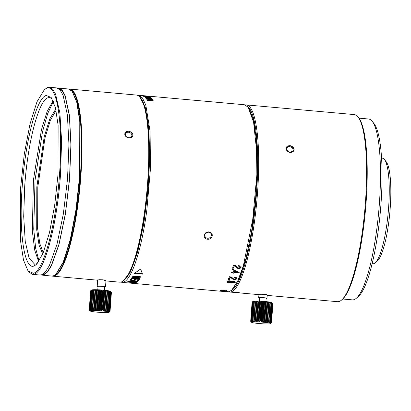 <?xml version="1.0" encoding="UTF-8"?>
<svg xmlns="http://www.w3.org/2000/svg" width="411" height="411" viewBox="0 0 411 411"><rect width="100%" height="100%" fill="white"/><g stroke="black" fill="none" stroke-linecap="round" stroke-linejoin="round"><path stroke-width="0.62" d="M105.951 280.934L119.673 282.167A93.929 19.009 -84.9 0 0 123.762 280.497A93.929 19.009 -84.9 0 0 132.059 266.189A93.929 19.009 -84.9 0 0 148.284 171.536A93.929 19.009 -84.9 0 0 140.172 97.433A93.929 19.009 -84.9 0 0 136.437 95.059L69.659 89.074A93.929 19.009 95.1 0 1 81.594 130.318A93.929 19.009 95.1 0 1 74.201 227.309A93.929 19.009 95.1 0 1 52.896 276.182A93.929 19.009 95.1 0 1 52.284 276.079M123.762 280.497L124.615 279.752A93.091 18.839 -84.9 0 0 132.835 265.573L132.835 265.573A93.091 18.839 -84.9 0 0 148.916 171.762A93.091 18.839 -84.9 0 0 140.875 98.316L140.172 97.433M54.093 275.555A93.508 18.921 -84.9 0 0 74.386 223.682A93.508 18.921 -84.9 0 0 81.095 130.513A93.508 18.921 -84.9 0 0 70.733 89.906M69.043 89.069A93.929 19.009 95.1 0 1 69.659 89.074M145.818 97.546L145.211 97.751L146.28 98.126L151.782 98.342L148.166 97.664L145.818 97.546L145.972 97.946M145.16 98.157L145.766 97.952M137.444 95.285L138.476 95.244L142.447 97.926L145.813 105.098L150.082 131.279L150.452 168.68L146.85 210C141.759 249.148 131.741 279.958 123.398 282.136L120.7 282.121M121.707 282.347L227.576 291.836L229.266 291.625L231.67 290.166L237.599 281.36L243.394 265.712L252.724 219.489L256.099 182.946L256.402 148.746L253.582 122.108L248.074 107.101L244.345 104.733L138.476 95.244M231.162 272.375L233.104 272.55A93.929 19.009 -84.9 0 1 232.898 273.12L233.782 273.202A93.929 19.009 -84.9 0 0 233.987 272.627L239.032 273.079A93.929 19.009 -84.9 0 0 239.202 272.606A385.143 208.988 -127.7 0 1 234.887 270.402L233.885 270.31A93.929 19.009 -84.9 0 1 233.273 272.072L231.331 271.902A93.929 19.009 -84.9 0 1 231.162 272.375M233.453 269.549A93.929 19.009 -84.9 0 0 233.664 268.912L232.385 268.799A93.929 19.009 -84.9 0 1 232.179 269.436L233.453 269.549L233.427 269.226L232.282 269.123M241.154 266.739L241.134 267.309L240.733 266.169L238.668 265.578A93.929 19.009 -84.9 0 1 238.488 266.179L239.854 266.554L240.137 267.227L239.567 267.782L238.483 267.921L237.594 267.664L235.58 265.516L233.571 265.003A93.929 19.009 -84.9 0 1 232.652 267.982L233.643 268.075A93.929 19.009 -84.9 0 0 234.373 265.737L235.169 266.102L236.89 268.106L238.318 268.506L240.178 268.275L241.18 266.888M240.122 266.857L240.137 267.227M228.064 291.163A385.451 287.474 -93.8 0 1 223.748 290.377L222.747 290.284A93.929 19.009 -84.9 0 1 222.14 290.628L220.198 290.454A93.929 19.009 -84.9 0 1 220.029 290.536L221.971 290.711A93.929 19.009 -84.9 0 1 221.77 290.798L222.654 290.875A93.929 19.009 -84.9 0 0 222.854 290.788L227.9 291.24A93.929 19.009 -84.9 0 0 228.064 291.163M237.065 278.17L237.039 278.627L236.659 277.744L234.599 277.245A93.929 19.009 -84.9 0 1 234.409 277.708L235.77 278.021L236.042 278.545L234.378 279.033L233.494 278.822L231.506 277.132L229.508 276.695A93.929 19.009 -84.9 0 1 228.537 278.956L229.533 279.043A93.929 19.009 -84.9 0 0 230.294 277.281L232.78 279.141L234.203 279.475L236.068 279.341L237.101 278.345M234.393 277.353L235.76 277.666L236.042 278.545M229.323 280.143A93.929 19.009 -84.9 0 0 229.538 279.675L228.259 279.562A93.929 19.009 -84.9 0 1 228.043 280.03L229.323 280.143L229.312 279.778L228.208 279.675M227.119 281.566L227.442 282.3L229.071 282.717L231.254 282.439L232.765 282.953L234.429 282.866L235.333 282.3L235.061 281.612L233.638 281.227L231.747 281.463L230.037 280.805L228.141 280.924L227.057 281.802M147.79 96.102L146.265 95.948A93.929 19.009 -84.9 0 0 146.126 95.927L146.239 96.359M147.606 96.518L147.647 96.107L143.948 95.737A93.929 19.009 -84.9 0 0 143.809 95.722L146.28 95.943M142.263 96.004L142.011 95.583M142.812 95.691L142.745 96.061M144.939 95.84L144.965 96.277M146.568 96.313L148.32 96.256L142.833 95.84L146.568 96.313M147.431 96.472L143.639 96.287L148.818 96.945L149.964 96.991L149.517 96.688L147.431 96.472L147.385 96.888M143.886 96.59L143.932 96.174L143.639 96.287M149.928 97.217L144.431 96.919L148.16 97.556L150.395 97.669L151.001 97.51L149.928 97.217L149.876 97.628M151.479 98.959L146.588 98.517L145.977 98.789L147.04 99.231L151.931 99.673L152.548 99.38L151.479 98.959L151.428 99.359L152.491 99.781M151.263 100.829L151.325 100.433A93.929 19.009 -84.9 0 0 151.104 100.037L151.772 100.094L152.173 100.834L151.772 100.094M151.325 100.433L146.855 100.032A93.929 19.009 -84.9 0 1 146.979 100.269L153.272 100.834A93.929 19.009 -84.9 0 0 153.175 100.649L152.234 100.438M134.382 273.397L142.525 274.127L140.613 269.046L134.382 273.397M140.814 277.184A93.929 19.009 -84.9 0 0 141.055 276.788L132.912 276.058A93.929 19.009 -84.9 0 1 132.696 276.418L139.18 276.999A433.117 417.478 112.3 0 1 131.941 277.584A93.929 19.009 -84.9 0 1 131.7 277.928L139.848 278.658A93.929 19.009 -84.9 0 0 140.059 278.35L133.647 277.774A425.955 410.091 -68 0 0 140.814 277.184L140.819 276.798A427.019 411.313 112.1 0 1 139.18 276.942M138.389 280.513A93.929 19.009 -84.9 0 0 139.483 279.167L131.34 278.432A93.929 19.009 -84.9 0 1 130.236 279.793L131.273 279.891A93.929 19.009 -84.9 0 0 132.162 278.812L134.808 279.048A93.929 19.009 -84.9 0 1 133.996 280.04L135.034 280.132A93.929 19.009 -84.9 0 0 135.846 279.141L138.23 279.352A93.929 19.009 -84.9 0 1 137.351 280.42L138.389 280.513L138.404 280.112L137.675 280.045M132.095 280.538A93.929 19.009 -84.9 0 1 131.53 281.078L129.033 280.99A93.929 19.009 -84.9 0 1 128.807 281.186A1170.117 1162.087 -38.8 0 0 137.48 281.448A93.929 19.009 -84.9 0 0 137.721 281.216A1152.865 1014.086 -95.1 0 1 130.117 279.927A93.929 19.009 -84.9 0 1 129.881 280.179L132.095 280.538L132.111 280.132M129.742 281.843L129.717 282.254L136.072 282.547A93.929 19.009 -84.9 0 0 136.76 282.064L128.617 281.335A93.929 19.009 -84.9 0 1 128.412 281.489L131.828 281.797A93.929 19.009 -84.9 0 1 131.386 282.095L127.672 281.972A93.929 19.009 -84.9 0 1 127.436 282.095L128.931 282.187L128.956 281.776M129.717 282.254L128.931 282.187M207.56 239.228C212.8 239.88 214.203 232.282 208.916 231.912C203.707 231.347 202.304 238.94 207.56 239.228M123.002 281.098L130.41 272.061L137.67 251.974L143.819 223.497L148.042 190.411L149.774 157.094L148.787 127.975L145.211 106.917L139.524 96.703M128.592 137.752L126.86 137.084M128.787 137.772A3.339 2.677 -158.8 0 1 125.53 133.806A3.339 2.677 -158.8 0 1 128.504 132.255A3.339 2.677 -158.8 0 1 131.756 136.221A3.339 2.677 -158.8 0 1 128.787 137.772M132.897 134.916C132.47 132.897 131.047 131.669 128.633 131.227C126.218 131.16 124.923 132.147 124.754 134.186C125.155 136.236 126.562 137.495 128.982 137.973C131.407 137.906 132.712 136.889 132.897 134.916M104.677 287.084A4.177 0.36 -175.9 0 0 105.524 286.929L105.981 280.492L102.699 279.819L97.659 279.886L97.196 286.333A4.177 0.36 -175.9 0 0 98.013 286.606M105.524 286.929A4.177 0.36 -175.9 0 0 102.231 286.344A4.177 0.36 -175.9 0 0 97.196 286.333M97.787 289.77L98.029 286.395A3.339 0.288 4.1 0 1 98.101 286.339A3.339 0.288 4.1 0 1 101.717 286.369A3.339 0.288 4.1 0 1 104.692 286.873L104.445 290.248M110.009 311.358L111.376 292.278L110.739 291.558L111.211 292.159A10.434 0.894 -175.9 0 0 111.078 292.103L110.359 291.389L110.703 291.974A10.434 0.894 -175.9 0 0 110.467 291.908L109.691 291.209L109.901 291.774A10.434 0.894 -175.9 0 0 109.573 291.707L108.766 291.019L108.828 291.574A10.434 0.894 -175.9 0 0 108.417 291.507L107.605 290.829L107.512 291.373A10.434 0.894 -175.9 0 0 107.035 291.307L106.244 290.644L106.007 291.178A10.434 0.894 -175.9 0 0 105.468 291.116L104.723 290.464L104.343 290.998L102.976 310.079L103.264 310.793L104.101 310.197A10.434 0.894 4.1 0 1 104.635 310.259L104.784 310.968L105.668 310.387A10.434 0.894 4.1 0 1 106.146 310.454L106.146 311.153L107.05 310.588A10.434 0.894 4.1 0 1 107.456 310.654L107.307 311.343L108.206 310.793A10.434 0.894 4.1 0 1 108.53 310.86L108.237 311.533L109.1 310.993A10.434 0.894 4.1 0 1 109.336 311.055L108.9 311.718L109.706 311.184A10.434 0.894 4.1 0 1 109.845 311.245L109.28 311.887L110.009 311.358A10.434 0.894 4.1 0 1 110.04 311.415L111.407 292.329A10.434 0.894 -175.9 0 0 111.376 292.278L110.605 291.394A9.602 0.827 -175.9 0 0 103.063 290.115A9.602 0.827 -175.9 0 0 91.525 290.027L90.641 290.788A10.434 0.894 -175.9 0 1 90.713 290.741L89.346 309.822L90.019 310.459L89.598 309.74A10.434 0.894 4.1 0 1 89.778 309.704L90.523 310.351L90.23 309.637A10.434 0.894 4.1 0 1 90.507 309.611L91.299 310.274L91.15 309.57A10.434 0.894 4.1 0 1 91.514 309.555L92.326 310.233L92.326 309.534A10.434 0.894 4.1 0 1 92.768 309.529L93.574 310.223L93.723 309.534A10.434 0.894 4.1 0 1 94.232 309.54L95.008 310.243L95.301 309.565A10.434 0.894 4.1 0 1 95.855 309.586L96.575 310.295L97.011 309.637A10.434 0.894 4.1 0 1 97.597 309.668L98.239 310.382L98.799 309.74A10.434 0.894 4.1 0 1 99.405 309.776L99.945 310.495L100.618 309.868A10.434 0.894 4.1 0 1 101.214 309.915L101.635 310.634L102.401 310.022L103.767 290.942L103.094 290.305L102.58 290.834A10.434 0.894 -175.9 0 0 101.985 290.783L101.399 290.166L100.772 290.695A10.434 0.894 -175.9 0 0 100.171 290.654L99.698 290.053L98.969 290.582A10.434 0.894 -175.9 0 0 98.378 290.551L98.034 289.971L97.227 290.505A10.434 0.894 -175.9 0 0 96.672 290.485L96.462 289.914L95.599 290.459A10.434 0.894 -175.9 0 0 95.095 290.449L95.033 289.894L94.134 290.443A10.434 0.894 -175.9 0 0 93.693 290.449L93.785 289.904L92.881 290.469A10.434 0.894 -175.9 0 0 92.516 290.485L92.752 289.95L91.874 290.531A10.434 0.894 -175.9 0 0 91.602 290.556L91.977 290.027L91.144 290.618A10.434 0.894 -175.9 0 0 90.965 290.659L91.478 290.13L90.713 290.741M104.343 290.998A10.434 0.894 -175.9 0 0 103.767 290.942M103.264 310.793L104.723 290.464M102.401 310.022A10.434 0.894 4.1 0 1 102.976 310.079M97.571 312.19A9.602 0.827 -175.9 0 0 109.11 312.278A9.602 0.827 -175.9 0 0 101.579 310.855A9.602 0.827 -175.9 0 0 90.03 310.911A9.602 0.827 -175.9 0 0 97.571 312.19M109.11 312.278L109.999 311.517M104.101 310.197L105.468 291.116M106.007 291.178L104.635 310.259M104.784 310.968L106.244 290.644M105.668 310.387L107.035 291.307M107.512 291.373L106.146 310.454M106.146 311.153L107.605 290.829M107.05 310.588L108.417 291.507M108.828 291.574L107.456 310.654M108.206 310.793L109.573 291.707M109.901 291.774L108.53 310.86M109.1 310.993L110.467 291.908M110.703 291.974L109.336 311.055M109.706 311.184L111.078 292.103M111.211 292.159L109.845 311.245M90.636 290.849L89.228 309.971L89.809 310.588L89.269 309.868A10.434 0.894 4.1 0 1 89.346 309.822M101.635 310.634L103.094 290.305M102.58 290.834L101.214 309.915M100.618 309.868L101.985 290.783M101.399 290.166L99.945 310.495M90.03 310.911L89.259 310.028A10.434 0.894 4.1 0 1 89.228 309.971M89.269 309.868L90.641 290.788M89.598 309.74L90.965 290.659M91.144 290.618L89.778 309.704M90.23 309.637L91.602 290.556M91.874 290.531L90.507 309.611M91.15 309.57L92.516 290.485M92.881 290.469L91.514 309.555M92.326 309.534L93.693 290.449M94.134 290.443L92.768 309.529M95.033 289.894L93.574 310.223M93.723 309.534L95.095 290.449M95.599 290.459L94.232 309.54M96.462 289.914L95.008 310.243M95.301 309.565L96.672 290.485M97.227 290.505L95.855 309.586M98.034 289.971L96.575 310.295M97.011 309.637L98.378 290.551M98.969 290.582L97.597 309.668M99.698 290.053L98.239 310.382M98.799 309.74L100.171 290.654M100.772 290.695L99.405 309.776M231.67 290.166L232.523 289.421L239.474 278.334L246.117 258.057L251.681 230.92L255.539 200.039L257.235 168.962L256.582 141.266L253.649 120.13L248.783 107.985L248.074 107.101M230.9 290.772A93.091 18.839 -84.9 0 0 255.945 200.085A93.091 18.839 -84.9 0 0 247.427 106.372M245.346 104.959A93.929 19.009 95.1 0 1 246.379 104.913A93.929 19.009 95.1 0 1 257.276 196.052A93.929 19.009 95.1 0 1 231.306 291.805A93.929 19.009 95.1 0 1 229.61 292.016A93.929 19.009 95.1 0 1 228.603 291.789M267.135 295.016C267.35 294.79 266.287 294.538 263.944 294.271L258.992 294.286L258.663 297.672A4.177 0.36 -175.9 0 0 259.48 297.944M267.196 295.386L337.513 301.689A93.929 19.009 -84.9 0 0 339.209 301.474A93.929 19.009 -84.9 0 0 341.608 300.02A93.929 19.009 -84.9 0 0 364.829 209.831A93.929 19.009 -84.9 0 0 358.012 116.95A93.929 19.009 -84.9 0 0 354.282 114.582L246.379 104.913M232.934 291.954A93.929 19.009 -84.9 0 0 233.109 291.892L239.217 292.437A93.929 19.009 -84.9 0 1 239.043 292.498A93.929 19.009 -84.9 0 1 238.868 292.555L232.76 292.005A93.929 19.009 -84.9 0 0 232.934 291.954M286.174 147.492L290.495 145.694L294.142 149.363C293.737 147.374 292.313 146.146 289.873 145.674C287.479 145.715 286.184 146.701 285.999 148.633C286.39 150.652 287.803 151.916 290.228 152.424C292.637 152.347 293.942 151.325 294.142 149.363L294.142 149.424M266.143 298.422A4.177 0.36 -175.9 0 0 266.991 298.268A4.177 0.36 -175.9 0 0 263.698 297.682A4.177 0.36 -175.9 0 0 258.663 297.672M259.254 301.109L259.495 297.734A3.339 0.288 4.1 0 1 259.567 297.677A3.339 0.288 4.1 0 1 263.189 297.708A3.339 0.288 4.1 0 1 266.158 298.211L265.917 301.587M271.476 322.697L272.847 303.616L272.205 302.897L272.678 303.498A10.434 0.894 -175.9 0 0 272.544 303.441L271.825 302.727L272.169 303.313A10.434 0.894 -175.9 0 0 271.938 303.246L271.162 302.547L271.368 303.113A10.434 0.894 -175.9 0 0 271.039 303.046L270.233 302.357L270.294 302.912A10.434 0.894 -175.9 0 0 269.883 302.845L269.071 302.167L268.984 302.712A10.434 0.894 -175.9 0 0 268.501 302.645L267.71 301.982L267.474 302.517A10.434 0.894 -175.9 0 0 266.939 302.455L266.189 301.802L265.814 302.337L264.443 321.417L264.735 322.132L265.568 321.536A10.434 0.894 4.1 0 1 266.107 321.597L266.251 322.306L267.135 321.726A10.434 0.894 4.1 0 1 267.612 321.792L267.612 322.491L268.517 321.926A10.434 0.894 4.1 0 1 268.928 321.993L268.773 322.681L269.673 322.132A10.434 0.894 4.1 0 1 270.001 322.198L269.703 322.871L270.566 322.332A10.434 0.894 4.1 0 1 270.803 322.394L270.366 323.056L271.178 322.522A10.434 0.894 4.1 0 1 271.311 322.584L270.751 323.226L271.476 322.697A10.434 0.894 4.1 0 1 271.507 322.753L272.878 303.667A10.434 0.894 -175.9 0 0 272.847 303.616L272.077 302.732A9.602 0.827 -175.9 0 0 264.53 301.453A9.602 0.827 -175.9 0 0 252.991 301.366L252.107 302.126A10.434 0.894 -175.9 0 1 252.179 302.08L250.813 321.161L251.491 321.798L251.064 321.078A10.434 0.894 4.1 0 1 251.244 321.042L251.989 321.69L251.702 320.976A10.434 0.894 4.1 0 1 251.974 320.95L252.765 321.613L252.616 320.909A10.434 0.894 4.1 0 1 252.981 320.893L253.793 321.572L253.793 320.873A10.434 0.894 4.1 0 1 254.234 320.868L255.041 321.561L255.195 320.873A10.434 0.894 4.1 0 1 255.699 320.878L256.474 321.582L256.772 320.904A10.434 0.894 4.1 0 1 257.327 320.924L258.046 321.633L258.478 320.976A10.434 0.894 4.1 0 1 259.069 321.006L259.706 321.721L260.271 321.078A10.434 0.894 4.1 0 1 260.872 321.114L261.411 321.834L262.084 321.207A10.434 0.894 4.1 0 1 262.68 321.253L263.102 321.972L263.867 321.361L265.239 302.28L264.561 301.643L264.052 302.172A10.434 0.894 -175.9 0 0 263.451 302.126L262.87 301.51L262.239 302.034A10.434 0.894 -175.9 0 0 261.637 301.993L261.165 301.391L260.435 301.921A10.434 0.894 -175.9 0 0 259.85 301.89L259.5 301.309L258.694 301.844A10.434 0.894 -175.9 0 0 258.139 301.823L257.933 301.253L257.065 301.797A10.434 0.894 -175.9 0 0 256.562 301.787L256.5 301.232L255.601 301.787A10.434 0.894 -175.9 0 0 255.164 301.787L255.252 301.242L254.347 301.808A10.434 0.894 -175.9 0 0 253.988 301.823L254.224 301.289L253.34 301.869A10.434 0.894 -175.9 0 0 253.068 301.895L253.448 301.366L252.611 301.957A10.434 0.894 -175.9 0 0 252.436 301.998L252.945 301.469L252.179 302.08M265.814 302.337A10.434 0.894 -175.9 0 0 265.239 302.28M264.735 322.132L266.189 301.802M263.867 321.361A10.434 0.894 4.1 0 1 264.443 321.417M259.038 323.529A9.602 0.827 -175.9 0 0 270.577 323.616A9.602 0.827 -175.9 0 0 263.045 322.193A9.602 0.827 -175.9 0 0 251.496 322.25A9.602 0.827 -175.9 0 0 259.038 323.529M270.577 323.616L271.466 322.856M265.568 321.536L266.939 302.455M267.474 302.517L266.107 321.597M266.251 322.306L267.71 301.982M267.135 321.726L268.501 302.645M268.984 302.712L267.612 321.792M267.612 322.491L269.071 302.167M268.517 321.926L269.883 302.845M270.294 302.912L268.928 321.993M269.673 322.132L271.039 303.046M271.368 303.113L270.001 322.198M270.566 322.332L271.938 303.246M272.169 303.313L270.803 322.394M271.178 322.522L272.544 303.441M272.678 303.498L271.311 322.584M252.102 302.193L250.695 321.31L251.28 321.926L250.741 321.207A10.434 0.894 4.1 0 1 250.813 321.161M264.561 301.643L263.102 321.972M264.052 302.172L262.68 321.253M262.084 321.207L263.451 302.126M262.87 301.51L261.411 321.834M251.496 322.25L250.725 321.366A10.434 0.894 4.1 0 1 250.695 321.31M250.741 321.207L252.107 302.126M251.064 321.078L252.436 301.998M252.611 301.957L251.244 321.042M251.702 320.976L253.068 301.895M253.34 301.869L251.974 320.95M252.616 320.909L253.988 301.823M254.347 301.808L252.981 320.893M253.793 320.873L255.164 301.787M255.601 301.787L254.234 320.868M256.5 301.232L255.041 321.561M255.195 320.873L256.562 301.787M257.065 301.797L255.699 320.878M257.933 301.253L256.474 321.582M256.772 320.904L258.139 301.823M258.694 301.844L257.327 320.924M259.5 301.309L258.046 321.633M258.478 320.976L259.85 301.89M260.435 301.921L259.069 321.006M261.165 301.391L259.706 321.721M260.271 321.078L261.637 301.993M262.239 302.034L260.872 321.114M341.608 300.02L342.461 299.275A93.091 18.839 -84.9 0 0 365.477 209.887A93.091 18.839 -84.9 0 0 358.721 117.834L358.012 116.95M342.748 299.013L352.371 299.876A90.795 18.377 -84.9 0 0 354.01 299.67A90.795 18.377 -84.9 0 0 356.327 298.263A90.795 18.377 -84.9 0 0 378.778 211.079A90.795 18.377 -84.9 0 0 372.186 121.296A90.795 18.377 -84.9 0 0 368.58 119.005L358.957 118.147M356.327 298.263L358.459 296.403A88.709 17.95 -84.9 0 0 380.391 211.228A88.709 17.95 -84.9 0 0 373.953 123.506L372.186 121.296M372.114 263.713L372.844 263.78A53.019 10.727 -84.9 0 0 373.799 263.662A53.019 10.727 -84.9 0 0 375.156 262.835A53.019 10.727 -84.9 0 0 388.261 211.932A53.019 10.727 -84.9 0 0 384.413 159.504A53.019 10.727 -84.9 0 0 382.307 158.168L381.578 158.101M375.156 262.835L377.288 260.98A50.928 10.306 -84.9 0 0 389.88 212.076A50.928 10.306 -84.9 0 0 386.181 161.713L384.413 159.504M293.146 149.753A3.339 2.677 -158.8 0 1 293.002 150.673A3.339 2.677 -158.8 0 1 289.467 152.132A3.339 2.677 -158.8 0 1 286.631 149.172A3.339 2.677 -158.8 0 1 286.775 148.253A3.339 2.677 -158.8 0 1 290.31 146.794A3.339 2.677 -158.8 0 1 293.146 149.753M207.581 238.231A3.339 2.964 -18.4 0 1 204.961 236.294A3.339 2.964 -18.4 0 1 208.685 232.251A3.339 2.964 -18.4 0 1 211.3 234.188A3.339 2.964 -18.4 0 1 207.581 238.231M231.275 272.056L233.083 272.216L233.104 272.55M239.079 272.544A93.508 18.921 95.1 0 1 239.007 272.75L239.032 273.079M239.007 272.75L233.967 272.298A93.508 18.921 95.1 0 1 233.761 272.868L233.782 273.202M233.987 272.627L233.967 272.298M233.761 272.868L233.011 272.801M234.568 270.582A93.508 18.921 95.1 0 1 234.136 271.82L234.157 272.154A93.929 19.009 -84.9 0 0 234.589 270.911L234.568 270.582A390.953 213.309 -128 0 0 237.656 272.139L237.681 272.467L234.157 272.154M234.594 270.911A390.049 212.42 52.1 0 0 237.681 272.467M233.535 268.902A93.508 18.921 95.1 0 1 233.427 269.226M240.106 266.924L239.824 266.251L238.452 265.876M241.103 267.006L240.147 267.962L238.288 268.193L236.864 267.792L235.138 265.799L234.342 265.439A93.508 18.921 95.1 0 1 233.618 267.761L233.643 268.075M234.373 265.737L234.342 265.439M233.618 267.761L232.744 267.684M227.925 290.829L227.9 291.24M223.045 290.387L222.885 290.377A93.508 18.921 95.1 0 1 222.68 290.464L222.654 290.875M222.854 290.788L222.885 290.377M221.997 290.294L221.971 290.711M226.548 291.024L223.024 290.711A93.929 19.009 -84.9 0 0 223.456 290.474A390.532 292.195 86.1 0 0 226.548 291.024L226.574 290.613M223.05 290.294L223.024 290.711M223.476 290.063L223.456 290.474M237.029 278.268L236.058 278.982L234.193 279.11L232.77 278.776L230.278 276.927A93.508 18.921 95.1 0 1 229.518 278.684L229.533 279.043M230.294 277.281L230.278 276.927M229.518 278.684L228.526 278.591M235.328 281.925L234.424 282.485L232.765 282.578L231.249 282.064L229.066 282.336L227.437 281.925L227.113 281.191M231.254 282.439L231.249 282.064M234.337 282.208L234.178 281.458L234.332 281.838L234.178 281.458L232.41 281.304L231.943 281.997L233.345 281.617L234.337 282.208L232.873 282.573L231.943 281.997L232.076 282.367M230.946 281.91L230.771 281.088L230.941 281.535L230.771 281.088L228.737 280.893L228.11 281.653L229.831 281.206L230.782 281.458L230.946 281.91L229.266 282.347L228.316 282.105L228.11 281.653L228.316 282.105M143.809 95.722L143.768 96.138M145.735 95.907L145.694 96.323M143.619 95.994L148.607 96.359L143.609 95.902L143.567 96.313M148.607 96.359L148.135 96.374L148.094 96.785M146.974 96.487L146.927 96.898M147.616 96.57L149.414 96.801L147.482 96.76M149.414 96.801L149.229 97.279M146.706 96.559L144.436 96.359L146.706 96.559L146.501 97.047M145.206 97.171L147.513 97.032L150.205 97.438L145.211 96.965L145.165 97.371M150.205 97.438L149.717 97.664M150.709 97.988L150.657 98.393L151.731 98.748M145.977 98.059L148.294 97.813L150.986 98.27L145.992 97.787L145.941 98.193M150.986 98.27L150.457 98.799M145.92 99.19L146.748 98.912M146.732 99.149L146.773 98.861L149.065 98.799L151.751 99.308L149.547 99.39L146.758 98.815L146.701 99.215M151.751 99.308L151.217 99.873M151.32 100.459L151.71 100.495M153.175 100.649L153.113 101.039M142.355 273.741L134.906 273.074M133.647 277.774L133.652 277.379M139.853 278.268L139.848 278.658M133.647 277.708L132.126 277.574M139.185 276.613L139.18 276.999M139.206 279.141A93.508 18.921 95.1 0 1 138.404 280.112M138.24 278.956L138.23 279.352M135.846 279.141L135.856 278.74M135.784 278.833A93.508 18.921 95.1 0 1 135.049 279.732L135.034 280.132M135.049 279.732L134.315 279.665M134.818 278.648L134.808 279.048M132.162 278.812L132.172 278.411M132.106 278.504A93.508 18.921 95.1 0 1 131.289 279.485L131.273 279.891M131.289 279.485L130.559 279.418M137.495 281.042L137.48 281.448M132.645 280.903A1174.499 1166.552 141.6 0 1 131.751 280.872M132.959 280.42A93.508 18.921 95.1 0 1 132.65 280.708L132.635 281.114A93.929 19.009 -84.9 0 0 133.072 280.692A1282.459 1136.574 84.6 0 0 136.385 281.227A1298.755 1291.285 147.3 0 1 132.635 281.114M133.072 280.692L133.087 280.287M136.272 282.023A93.508 18.921 95.1 0 1 136.098 282.136L135.178 282.275L135.152 282.686M131.7 282.316L131.669 281.91M132.399 282.069L131.726 281.9M127.718 281.705L127.693 282.121M131.849 281.386L131.828 281.797M132.399 282.29L132.476 282.157A93.929 19.009 -84.9 0 0 132.866 281.889L135.517 282.126A93.929 19.009 -84.9 0 1 135.152 282.378L132.399 282.29L132.501 281.746A93.508 18.921 95.1 0 0 132.583 281.689M132.866 281.889L132.892 281.478M135.517 282.126L135.538 281.715M43.299 252.744L39.826 243.692L37.637 228.675L37.807 186.995L44.943 138.086L50.322 120.408L56.055 110.431M42.775 254.013L39.076 245.208L36.718 230.001L36.815 186.979L44.249 136.622L49.844 118.738L55.762 109.095M39.05 261.216L35.639 248.193L33.743 229.143L35.027 180.275L42.451 131.962L47.702 113.554L53.373 101.342M206.743 232.616L206.646 233.083M53.111 100.746L47.106 111.525L41.439 129.732L33.414 180.131L32.346 231.152L34.688 250.078L38.685 261.75M37.262 263.574L34.668 264.278L29.063 258.067L25.235 241.37L23.704 216.463L24.681 186.722C27.624 142.355 38.855 99.693 48.102 97.736L49.608 97.551L52.038 98.702M33.995 265.984C24.347 270.34 18.695 232.318 22.209 186.681C25.225 141.209 36.738 97.484 46.212 95.48L51.169 97.448L55.418 107.656L58.121 125.211L57.997 174.778L54.668 205.402L49.443 232.821L43.001 253.469L36.183 264.653L33.995 265.984M72.449 91.684L77.155 102.899L80.104 122.036L79.97 176.067L76.338 209.446L70.646 239.336L63.623 261.838L56.096 274.116M33.471 273.243L28.097 271.101L23.489 260.035L20.55 240.974L20.684 187.19L24.3 153.955L29.967 124.199L36.959 101.8L44.357 89.665L46.736 88.221C57.201 83.495 63.335 124.749 59.523 174.274C56.245 223.615 43.756 271.065 33.471 273.243M57.638 88.134L68.437 88.966L72.172 91.34L76.821 102.509L79.785 121.733L79.652 176.006L76.004 209.538L70.281 239.556L63.227 262.156L55.762 274.404L53.363 275.858L51.673 276.069L40.895 274.969M28.097 271.101L28.801 271.984L32.536 274.358L34.226 274.142C44.604 271.948 57.206 224.077 60.515 174.29L61.604 140.911L59.888 112.958L55.593 94.222L52.649 89.166L49.299 87.25L47.609 87.466L44.357 89.665M58.665 88.093L62.107 90.112L65.118 95.455L69.428 115.229L70.985 144.559L69.567 179.232L65.364 214.249L58.999 244.571L51.375 265.84L47.429 272.051L43.592 274.985L41.901 275.195M32.536 274.358L39.862 275.01L41.557 274.8L45.395 271.871L49.335 265.655L56.959 244.391L63.33 214.064L67.527 179.047L68.95 144.379L67.394 115.044L63.078 95.275L60.068 89.932L56.631 87.908L49.299 87.25M41.686 274.759L43.623 274.569L47.445 271.65L51.37 265.465L58.958 244.293L65.298 214.105L69.48 179.242L70.898 144.723L69.346 115.522L65.051 95.84L62.051 90.518L58.377 88.483M132.712 136.067L128.982 138.05C126.557 137.567 125.144 136.277 124.754 134.181L124.754 134.181M124.929 133.046L128.628 131.15M98.974 279.706L102.699 279.819C105.057 280.086 106.12 280.338 105.889 280.564L104.615 280.636M260.641 294.148L266.986 294.785M267.227 294.944L266.991 298.268M293.957 150.518L289.606 152.399L285.999 148.633M239.854 266.554L239.824 266.251M240.178 268.275L240.147 267.962M238.318 268.506L238.288 268.193M236.89 268.106L236.864 267.792M235.929 267.083L235.904 266.775M235.169 266.102L235.138 265.799M236.068 279.341L236.058 278.982M234.203 279.475L234.193 279.11M232.78 279.141L232.77 278.776M231.835 278.345L231.825 277.985M231.09 277.574L231.074 277.22M234.429 282.866L234.424 282.485M232.765 282.953L232.765 282.578M231.804 282.783L231.799 282.403M230.294 282.717L230.288 282.336M229.071 282.717L229.066 282.336M227.442 282.3L227.437 281.925M232.415 281.679L232.41 281.304M233.34 281.247L233.345 281.617M228.737 280.893L228.742 281.268M229.826 280.831L229.831 281.206M147.821 96.087L147.78 96.503M143.311 95.722L143.269 96.138M144.194 95.809L144.153 96.225M144.764 95.855L144.723 96.272M146.177 95.974L146.136 96.39M146.974 96.051L146.933 96.467M143.424 95.814L143.382 96.231M145.766 96.004L145.725 96.415M148.32 96.256L148.273 96.672M146.367 96.652L146.414 96.241M146.162 96.765L146.208 96.354M148.196 96.528L148.155 96.939M149.517 96.688L149.47 97.099M145.247 96.246L145.201 96.662M148.561 97.248L148.607 96.837M147.821 97.15L147.868 96.739M145.746 97.017L145.792 96.606M144.872 96.904L144.919 96.493M147.379 96.919L147.333 97.33M144.985 97.186L145.032 96.775M148.166 97.664L148.114 98.075M148.731 98.707L148.782 98.301M148.936 98.614L148.88 99.015M146.532 98.917L146.588 98.517M151.7 99.683L151.741 99.39M149.486 99.791L149.547 99.39M136.072 282.547L136.098 282.136M133.405 282.604L133.431 282.187M131.001 282.342L131.027 281.931M128.093 282.121L128.119 281.71M52.896 276.182L97.633 280.189M258.879 294.641L229.61 292.016M236.073 278.396L236.058 278.036M234.368 282.085L234.362 281.71M231.912 282.126L231.907 281.751M228.074 281.802L228.069 281.427M230.982 281.761L230.977 281.386M145.011 95.861L144.975 96.277M147.811 96.107L147.77 96.523M148.623 96.369L148.582 96.785M149.434 96.826L149.388 97.243M147.477 96.606L147.431 97.017M146.727 96.59L146.681 97.001M144.41 96.328L144.364 96.739M150.22 97.464L150.174 97.875M151.001 98.306L150.95 98.712M151.767 99.349L151.71 99.75M132.388 282.254L132.414 281.843M72.521 91.776L72.172 91.334M56.189 274.029L55.762 274.404"/></g></svg>
